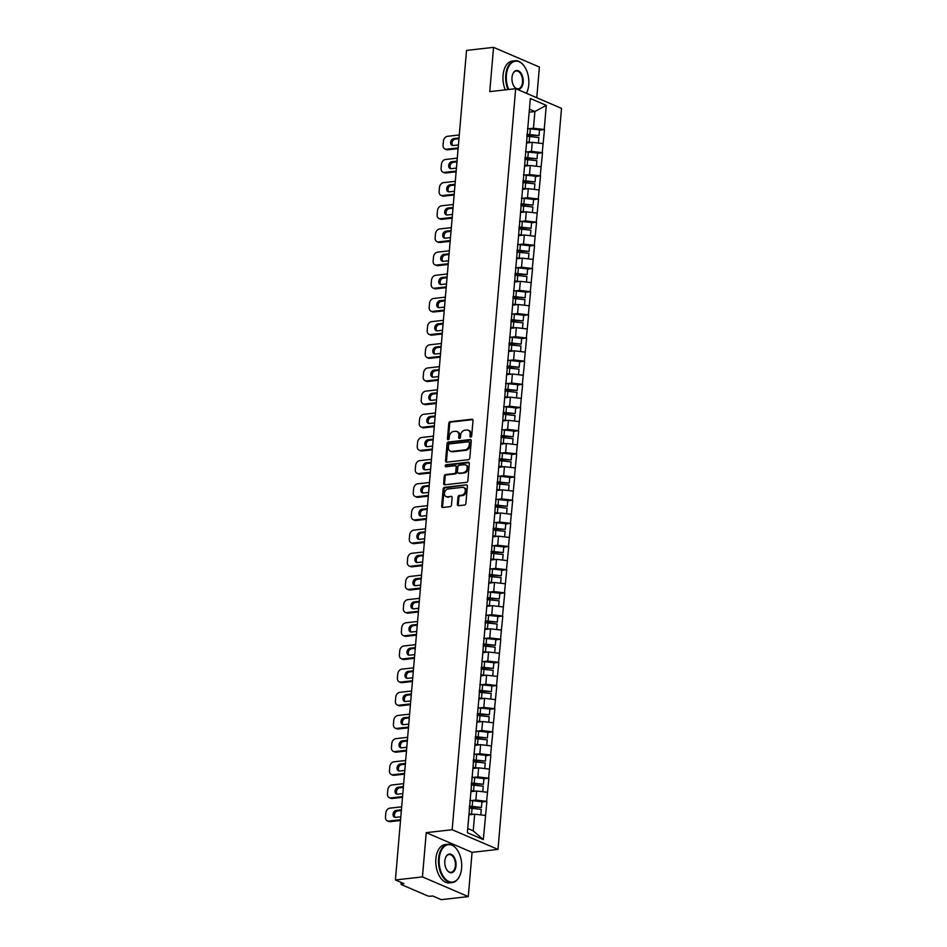 <?xml version="1.0" encoding="UTF-8"?>
<svg xmlns="http://www.w3.org/2000/svg" width="947" height="947" viewBox="0 0 947 947"><rect width="100%" height="100%" fill="white"/><g stroke="black" fill="none" stroke-linecap="round" stroke-linejoin="round"><path stroke-width="1.42" d="M470.742 437.159A1.065 0.805 -66.8 0 0 471.677 436.046L473.015 420.551A1.515 1.16 -66.8 0 0 471.926 419.237L450.121 421.699A1.515 1.16 -66.8 0 0 448.783 423.285L447.458 438.781A1.065 0.805 -66.8 0 0 449.15 438.591L449.316 436.579A4.842 3.693 -66.8 0 1 453.601 431.477L455.412 431.276A4.842 3.693 -66.8 0 1 456.928 431.489A4.842 3.693 -66.8 0 1 458.893 435.502L458.715 437.502A1.065 0.805 -66.8 0 0 460.42 437.313L460.585 435.312A4.842 3.693 -66.8 0 1 464.859 430.21L466.682 429.997A4.842 3.693 -66.8 0 1 468.197 430.21A4.842 3.693 -66.8 0 1 470.162 434.235L469.984 436.236A1.065 0.805 -66.8 0 0 470.742 437.159M457.365 504.384A1.515 1.16 -66.8 0 0 458.455 505.71L464.575 505.023A1.515 1.16 -66.8 0 0 465.9 503.425L467.38 486.225A1.515 1.16 -66.8 0 0 466.291 484.9L444.486 487.362A1.515 1.16 -66.8 0 0 443.149 488.96L441.681 506.16A1.515 1.16 -66.8 0 0 442.758 507.485L450.156 506.645A1.515 1.16 -66.8 0 0 451.494 505.047L452.121 497.696A1.515 1.16 -66.8 0 0 451.032 496.37L447.375 496.784A4.048 3.09 -66.8 0 1 446.108 496.607A4.048 3.09 -66.8 0 1 444.605 492.452A4.048 3.09 -66.8 0 1 448.038 488.983L462.396 487.362A4.048 3.09 -66.8 0 1 463.663 487.539A4.048 3.09 -66.8 0 1 465.166 491.694A4.048 3.09 -66.8 0 1 461.722 495.163L459.331 495.435A1.515 1.16 -66.8 0 0 457.993 497.033L457.365 504.384L458.277 504.787A1.515 1.16 -66.8 0 0 458.502 505.71M426.233 832.65L422.445 876.91L395.408 879.964L466.528 50.404L493.553 47.35L489.765 91.61L515.677 88.675L452.157 829.726L426.233 832.65L472.068 852.347L497.992 849.412L452.157 829.726M468.457 459.686A1.515 1.16 -66.8 0 0 469.795 458.088L471.263 440.888A1.515 1.16 -66.8 0 0 470.185 439.574L448.369 442.036A1.515 1.16 -66.8 0 0 447.043 443.622L445.563 460.822A1.515 1.16 -66.8 0 0 446.653 462.148L468.457 459.686M469.321 463.557L467.854 480.756A1.515 1.16 -66.8 0 1 466.516 482.354L444.711 484.817A1.515 1.16 -66.8 0 1 443.622 483.491L444.25 476.128A1.515 1.16 -66.8 0 1 445.587 474.542L454.43 473.536A1.515 1.16 -66.8 0 0 455.767 471.949L456.182 467.06A1.515 1.16 -66.8 0 0 455.105 465.735L445.895 466.776A1.065 0.805 -66.8 0 1 446.073 464.74L468.232 462.231A1.515 1.16 -66.8 0 1 469.321 463.557M497.992 849.412L561.524 108.372L515.677 88.675M481.893 802.026L486.616 801.34L475.868 800.073L471.31 800.582M486.888 801.458L483.337 839.587L467.392 832.733L530.332 98.512L546.289 105.366L544.217 129.502L533.457 128.224L528.9 128.745M539.494 130.177L544.217 129.502M544.489 129.621L542.229 152.668L531.48 151.39L526.911 151.911M537.505 153.343L542.229 152.668M542.501 152.787L540.24 175.834L529.491 174.556L524.934 175.077M535.517 176.509L540.24 175.834M540.524 175.953L538.263 199L527.503 197.722L522.945 198.243M533.54 199.687L538.263 199M538.535 199.119L536.274 222.166L525.514 220.9L520.957 221.409M531.551 222.853L536.274 222.166M536.547 222.285L534.286 245.332L523.525 244.066L518.968 244.575M529.562 246.019L534.286 245.332M534.558 245.451L532.297 268.498L521.548 267.232L516.979 267.741M527.574 269.185L532.297 268.498M532.569 268.617L530.308 291.664L519.56 290.398L515.002 290.907M525.597 292.351L530.308 291.664M530.592 291.783L528.331 314.83L517.571 313.564L513.014 314.073M523.608 315.517L528.331 314.83M528.604 314.949L526.343 337.996L515.582 336.73L511.025 337.239M521.619 338.683L526.343 337.996M526.615 338.115L524.354 361.174L513.605 359.896L509.036 360.416M519.631 361.849L524.354 361.174M524.626 361.292L522.365 384.34L511.617 383.062L507.059 383.582M517.642 385.015L522.365 384.34M522.649 384.458L520.388 407.506L509.628 406.227L505.071 406.748M515.665 408.181L520.388 407.506M520.661 407.624L518.4 430.672L507.639 429.393L503.082 429.914M513.676 431.347L518.4 430.672M518.672 430.79L516.411 453.838L505.651 452.559L501.093 453.08M511.688 454.524L516.411 453.838M516.683 453.956L514.422 477.004L503.674 475.725L499.105 476.246M509.699 477.69L514.422 477.004M514.695 477.122L512.434 500.17L501.685 498.903L497.128 499.412M507.71 500.856L512.434 500.17M512.718 500.288L510.457 523.336L499.696 522.069L495.139 522.578M505.734 524.022L510.457 523.336M510.729 523.454L508.468 546.502L497.708 545.235L493.15 545.744M503.745 547.188L508.468 546.502M508.74 546.62L506.479 569.668L495.719 568.401L491.162 568.91M501.756 570.354L506.479 569.668M506.752 569.786L504.491 592.834L493.742 591.567L489.185 592.076M499.767 593.52L504.491 592.834M504.763 592.952L502.502 616L491.753 614.733L487.196 615.242M497.791 616.686L502.502 616M502.786 616.118L500.525 639.178L489.765 637.899L485.207 638.42M495.802 639.852L500.525 639.178M500.797 639.296L498.536 662.344L487.776 661.065L483.219 661.586M493.813 663.018L498.536 662.344M498.809 662.462L496.548 685.51L485.799 684.231L481.23 684.752M491.824 686.184L496.548 685.51M496.82 685.628L494.559 708.676L483.81 707.397L479.253 707.918M489.836 709.35L494.559 708.676M494.843 708.794L492.582 731.842L481.822 730.563L477.264 731.084M487.859 732.528L492.582 731.842M492.854 731.96L490.593 755.008L479.833 753.741L475.276 754.25M485.87 755.694L490.593 755.008M490.866 755.126L488.605 778.174L477.844 776.907L473.287 777.416M483.881 778.86L488.605 778.174M488.877 778.292L486.616 801.34M475.868 800.073L476.637 791.005L470.908 791.656M487.397 792.284L476.637 791.005M477.844 776.907L478.626 767.839L472.896 768.491M489.386 769.118L478.626 767.839M479.833 753.741L480.614 744.673L474.885 745.325M491.363 745.952L480.614 744.673M481.822 730.563L482.603 721.507L476.862 722.159M493.351 722.786L482.603 721.507M483.81 707.397L484.58 698.341L478.851 698.993M495.34 699.62L484.58 698.341M485.799 684.231L486.569 675.175L480.839 675.827M497.329 676.442L486.569 675.175M487.776 661.065L488.557 652.01L482.828 652.661M499.318 653.276L488.557 652.01M489.765 637.899L490.546 628.844L484.817 629.483M501.294 630.11L490.546 628.844M491.753 614.733L492.535 605.678L486.794 606.317M503.283 606.944L492.535 605.678M493.742 591.567L494.512 582.512L488.782 583.151M505.272 583.778L494.512 582.512M495.719 568.401L496.5 559.346L490.771 559.985M507.261 560.612L496.5 559.346M497.708 545.235L498.489 536.168L492.76 536.819M509.237 537.446L498.489 536.168M499.696 522.069L500.478 513.002L494.748 513.653M511.226 514.28L500.478 513.002M501.685 498.903L502.455 489.836L496.725 490.487M513.215 491.114L502.455 489.836M503.674 475.725L504.443 466.67L498.714 467.321M515.204 467.948L504.443 466.67M505.651 452.559L506.432 443.504L500.703 444.155M517.192 444.782L506.432 443.504M507.639 429.393L508.421 420.338L502.691 420.989M519.169 421.616L508.421 420.338M509.628 406.227L510.409 397.172L504.668 397.823M521.158 398.438L510.409 397.172M511.617 383.062L512.386 374.006L506.657 374.657M523.146 375.272L512.386 374.006M513.605 359.896L514.375 350.84L508.646 351.479M525.135 352.106L514.375 350.84M515.582 336.73L516.364 327.674L510.634 328.313M527.112 328.94L516.364 327.674M517.571 313.564L518.352 304.508L512.623 305.147M529.101 305.774L518.352 304.508M519.56 290.398L520.329 281.342L514.6 281.981M531.089 282.608L520.329 281.342M521.548 267.232L522.318 258.164L516.588 258.815M533.078 259.442L522.318 258.164M523.525 244.066L524.307 234.998L518.577 235.649M535.067 236.276L524.307 234.998M525.514 220.9L526.295 211.832L520.566 212.483M537.044 213.111L526.295 211.832M527.503 197.722L528.284 188.666L522.543 189.317M539.032 189.945L528.284 188.666M529.491 174.556L530.261 165.5L524.531 166.151M541.021 166.779L530.261 165.5M531.48 151.39L532.25 142.334L526.52 142.985M543.01 143.601L532.25 142.334M533.457 128.224L534.889 111.521L529.42 109.165M529.16 112.16L534.889 111.521L546.289 105.366M536.771 97.73L539.399 67.036L493.553 47.35M422.445 876.91L468.28 896.596L441.255 899.65L432.684 895.969L430.707 896.193A2.308 0.592 -175.1 0 1 427.476 895.815L401.528 884.664A2.308 0.592 -175.1 0 1 401.078 884.261A2.308 0.592 -175.1 0 1 402.013 883.859L403.978 883.646L395.408 879.964M468.28 896.596L472.068 852.347M467.747 828.53L473.228 830.886L474.66 814.183L468.919 814.822M485.409 815.45L474.66 814.183M483.337 839.587L473.228 830.886M470.967 437.1A1.065 0.805 -66.8 0 1 470.908 436.626L471.073 434.626A4.842 3.693 -66.8 0 0 469.108 430.613L468.197 430.21M456.928 431.489L457.839 431.879A4.842 3.693 -66.8 0 1 459.804 435.892L459.638 437.905A1.065 0.805 -66.8 0 0 459.697 438.378M472.79 419.628L451.032 422.09A1.515 1.16 -66.8 0 0 449.695 423.688L448.369 439.171A1.065 0.805 -66.8 0 0 448.428 439.645M471.05 439.964L449.292 442.427A1.515 1.16 -66.8 0 0 447.955 444.025L446.475 461.225A1.515 1.16 -66.8 0 0 446.7 462.136M469.428 442.687A1.065 0.805 -66.8 0 0 468.67 441.764L449.529 443.918A1.065 0.805 -66.8 0 0 448.594 445.043L448.416 447.15A4.842 3.693 -66.8 0 0 450.381 451.163A4.842 3.693 -66.8 0 0 451.897 451.376L464.977 449.896A4.842 3.693 -66.8 0 0 469.25 444.794L469.428 442.687L470.351 443.078A1.065 0.805 -66.8 0 0 469.594 442.154M450.381 451.163L451.293 451.565A4.842 3.693 -66.8 0 0 452.808 451.766L451.897 451.376M470.351 443.078L470.174 445.197A4.842 3.693 -66.8 0 1 465.888 450.298L452.808 451.766M455.578 465.806L456.49 466.196A1.515 1.16 -66.8 0 1 457.105 467.451L456.679 472.34A1.515 1.16 -66.8 0 1 455.353 473.938L446.499 474.932A1.515 1.16 -66.8 0 0 445.173 476.53L444.534 483.881A1.515 1.16 -66.8 0 0 444.747 484.805M469.108 462.633L446.984 465.131A1.065 0.805 -66.8 0 0 446.12 466.753M463.604 472.506A4.048 3.09 -66.8 0 0 467.049 469.037A4.048 3.09 -66.8 0 0 465.545 464.882A4.048 3.09 -66.8 0 0 464.279 464.705L459.224 465.273A1.515 1.16 -66.8 0 0 457.886 466.871L457.46 471.748A1.515 1.16 -66.8 0 0 458.549 473.074L464.527 472.896A4.048 3.09 -66.8 0 0 467.96 469.428A4.048 3.09 -66.8 0 0 466.457 465.273L465.545 464.882M458.076 473.003L458.999 473.405A1.515 1.16 -66.8 0 0 459.461 473.464L458.549 473.074M464.527 472.896L459.461 473.464M463.663 487.539L464.575 487.93A4.048 3.09 -66.8 0 1 466.078 492.097A4.048 3.09 -66.8 0 1 462.645 495.553L460.254 495.826A1.515 1.16 -66.8 0 0 458.916 497.424L458.277 504.787M446.108 496.607L447.02 496.997A4.048 3.09 -66.8 0 0 448.286 497.175L447.375 496.784M451.032 496.37L448.286 497.175M466.291 484.9L445.41 487.764A1.515 1.16 -66.8 0 0 444.072 489.35L442.592 506.55A1.515 1.16 -66.8 0 0 442.805 507.474M459.283 134.971L447.505 136.309A4.628 3.528 -66.8 0 0 443.421 141.174L443.078 145.187A4.628 3.528 -66.8 0 0 444.948 149.022A4.628 3.528 -66.8 0 0 446.392 149.224L447.777 149.815L458.111 148.655M447.777 149.815A4.628 3.528 113.2 0 1 446.321 149.614L444.948 149.022M452.867 145.518A3.622 2.77 113.2 0 1 452.299 141.754A3.622 2.77 113.2 0 1 455.223 139.126L458.964 138.7M446.392 149.224L458.17 147.898M458.431 144.927L453.258 145.507A3.622 2.77 113.2 0 1 452.121 145.353A3.622 2.77 113.2 0 1 450.772 141.636A3.622 2.77 113.2 0 1 453.85 138.534L459.023 137.942M527.467 128.65A12.654 3.267 4.9 0 1 530.308 128.875L529.811 134.592A12.654 3.267 -175.1 0 0 526.97 134.367M529.811 134.592L539.032 135.587L539.518 129.869L530.308 128.875M526.923 134.971A10.334 2.663 -175.1 0 1 529.562 135.161L539.032 135.587M526.556 142.63A10.334 2.663 4.9 0 1 528.438 142.76M526.603 142.026A12.654 3.267 4.9 0 1 529.16 142.239L531.16 142.452M538.393 143.056L538.867 137.528L529.645 136.522A12.654 3.267 -175.1 0 0 526.804 136.297M457.294 158.149L445.516 159.475A4.628 3.528 -66.8 0 0 441.432 164.352L441.089 168.353A4.628 3.528 -66.8 0 0 442.971 172.188A4.628 3.528 -66.8 0 0 444.415 172.39L445.788 172.981L456.123 171.821M445.788 172.981A4.628 3.528 113.2 0 1 444.344 172.78L442.971 172.188M450.879 168.684A3.622 2.77 113.2 0 1 450.31 164.92A3.622 2.77 113.2 0 1 453.246 162.292L456.975 161.866M444.415 172.39L456.182 171.064M456.442 168.093L451.269 168.673A3.622 2.77 113.2 0 1 450.133 168.519A3.622 2.77 113.2 0 1 448.783 164.802A3.622 2.77 113.2 0 1 451.861 161.7L457.034 161.108M525.478 151.816A12.654 3.267 4.9 0 1 528.319 152.041L527.834 157.758A12.654 3.267 -175.1 0 0 524.993 157.533M527.834 157.758L537.044 158.765L537.529 153.047L528.319 152.041M524.934 158.137A10.334 2.663 -175.1 0 1 527.574 158.327L537.044 158.765M524.567 165.796A10.334 2.663 4.9 0 1 526.449 165.926M524.614 165.192A12.654 3.267 4.9 0 1 527.171 165.405L529.184 165.618M536.404 166.222L536.878 160.694L527.668 159.688A12.654 3.267 -175.1 0 0 524.827 159.463M455.306 181.315L443.527 182.641A4.628 3.528 -66.8 0 0 439.444 187.518L439.1 191.519A4.628 3.528 -66.8 0 0 440.982 195.354A4.628 3.528 -66.8 0 0 442.427 195.555L443.8 196.147L454.134 194.987M443.8 196.147A4.628 3.528 113.2 0 1 442.356 195.946L440.982 195.354M448.89 191.862A3.622 2.77 113.2 0 1 448.322 188.086A3.622 2.77 113.2 0 1 451.257 185.458L454.986 185.032M442.427 195.555L454.193 194.23M454.453 191.258L449.28 191.85A3.622 2.77 113.2 0 1 448.156 191.685A3.622 2.77 113.2 0 1 446.806 187.968A3.622 2.77 113.2 0 1 449.884 184.866L455.057 184.286M523.49 174.982A12.654 3.267 4.9 0 1 526.331 175.207L525.845 180.924A12.654 3.267 -175.1 0 0 523.004 180.699M525.845 180.924L535.055 181.931L535.552 176.213L526.331 175.207M522.945 181.303A10.334 2.663 -175.1 0 1 525.585 181.504L535.055 181.931M522.578 188.962A10.334 2.663 4.9 0 1 524.46 189.104M522.626 188.358A12.654 3.267 4.9 0 1 525.183 188.571L527.195 188.796M534.416 189.4L534.889 183.86L525.68 182.854A12.654 3.267 -175.1 0 0 522.839 182.629M453.317 204.481L441.551 205.807A4.628 3.528 -66.8 0 0 437.467 210.684L437.123 214.685A4.628 3.528 -66.8 0 0 438.994 218.52A4.628 3.528 -66.8 0 0 440.438 218.733L441.811 219.313L452.145 218.153M441.811 219.313A4.628 3.528 113.2 0 1 440.367 219.112L438.994 218.52M446.901 215.028A3.622 2.77 113.2 0 1 446.333 211.252A3.622 2.77 113.2 0 1 449.269 208.624L452.997 208.198M440.438 218.733L452.216 217.396M452.465 214.424L447.292 215.016A3.622 2.77 113.2 0 1 446.167 214.851A3.622 2.77 113.2 0 1 444.818 211.134A3.622 2.77 113.2 0 1 447.895 208.032L453.068 207.452M521.501 198.148A12.654 3.267 4.9 0 1 524.342 198.373L523.857 204.09A12.654 3.267 -175.1 0 0 521.016 203.865M523.857 204.09L533.066 205.097L533.563 199.379L524.342 198.373M520.968 204.469A10.334 2.663 -175.1 0 1 523.608 204.67L533.066 205.097M520.59 212.128A10.334 2.663 4.9 0 1 522.472 212.27M520.649 211.524A12.654 3.267 4.9 0 1 523.206 211.737L525.206 211.962M532.427 212.566L532.901 207.026L523.691 206.02A12.654 3.267 -175.1 0 0 520.85 205.795M451.328 227.647L439.562 228.973A4.628 3.528 -66.8 0 0 435.478 233.85L435.135 237.863A4.628 3.528 -66.8 0 0 437.005 241.686A4.628 3.528 -66.8 0 0 438.449 241.899L439.822 242.479L450.156 241.319M439.822 242.479A4.628 3.528 113.2 0 1 438.378 242.278L437.005 241.686M444.924 238.194A3.622 2.77 113.2 0 1 444.356 234.418A3.622 2.77 113.2 0 1 447.28 231.79L451.021 231.364M438.449 241.899L450.227 240.562M450.476 237.59L445.315 238.182A3.622 2.77 113.2 0 1 444.179 238.017A3.622 2.77 113.2 0 1 442.829 234.3A3.622 2.77 113.2 0 1 445.907 231.198L451.08 230.618M519.524 221.314A12.654 3.267 4.9 0 1 522.365 221.539L521.868 227.256A12.654 3.267 -175.1 0 0 519.027 227.031M521.868 227.256L531.089 228.263L531.575 222.545L522.365 221.539M518.98 227.635A10.334 2.663 -175.1 0 1 521.619 227.836L531.089 228.263M518.601 235.294A10.334 2.663 4.9 0 1 520.495 235.436M518.66 234.702A12.654 3.267 4.9 0 1 521.217 234.903L523.218 235.128M530.45 235.732L530.924 230.192L521.702 229.186A12.654 3.267 -175.1 0 0 518.861 228.961M449.352 250.813L437.573 252.139A4.628 3.528 -66.8 0 0 433.489 257.016L433.146 261.029A4.628 3.528 -66.8 0 0 435.016 264.864A4.628 3.528 -66.8 0 0 436.46 265.065L437.845 265.657L448.18 264.485M437.845 265.657A4.628 3.528 113.2 0 1 436.401 265.444L435.016 264.864M442.936 261.36A3.622 2.77 113.2 0 1 442.367 257.584A3.622 2.77 113.2 0 1 445.291 254.956L449.032 254.53M436.46 265.065L448.239 263.728M448.499 260.756L443.326 261.348A3.622 2.77 113.2 0 1 442.19 261.183A3.622 2.77 113.2 0 1 440.84 257.466A3.622 2.77 113.2 0 1 443.918 254.364L449.091 253.784M517.536 244.48A12.654 3.267 4.9 0 1 520.377 244.705L519.879 250.422A12.654 3.267 -175.1 0 0 517.038 250.197M519.879 250.422L529.101 251.429L529.586 245.711L520.377 244.705M516.991 250.801A10.334 2.663 -175.1 0 1 519.631 251.002L529.101 251.429M516.624 258.46A10.334 2.663 4.9 0 1 518.506 258.602M516.671 257.868A12.654 3.267 4.9 0 1 519.228 258.069L521.241 258.294M528.462 258.898L528.935 253.358L519.714 252.352A12.654 3.267 -175.1 0 0 516.873 252.127M527.124 91.752A19.283 11.435 -96.4 0 1 527.053 91.918A19.283 11.435 -96.4 0 1 526.425 93.291A18.822 11.163 83.6 0 0 527.195 91.587A18.822 11.163 83.6 0 0 528.769 84.674A18.822 11.163 83.6 0 0 524.33 66.302A18.822 11.163 83.6 0 0 506.408 75.062A18.822 11.163 83.6 0 0 508.669 89.468M507.983 89.551A19.283 11.435 -96.4 0 1 505.757 74.991A19.283 11.435 -96.4 0 1 515.061 60.75A19.283 11.435 -96.4 0 1 524.129 66.006A19.283 11.435 -96.4 0 1 524.236 66.148M511.996 77.465A9.411 5.587 -96.4 0 1 512.789 74.008A9.411 5.587 -96.4 0 1 519.501 71.499A9.411 5.587 -96.4 0 1 523.182 82.271A9.411 5.587 -96.4 0 1 514.221 86.651A9.411 5.587 -96.4 0 1 511.996 77.465M514.114 86.497A8.949 5.303 83.6 0 0 518.222 88.793A8.949 5.303 83.6 0 0 522.543 82.188A8.949 5.303 83.6 0 0 516.21 71.013A8.949 5.303 83.6 0 0 512.718 74.174M505.272 89.858A19.283 11.435 -96.4 0 1 503.046 75.287A19.283 11.435 -96.4 0 1 512.339 61.058L515.061 60.75M439.23 858.586A18.822 11.163 83.6 0 0 446.582 880.118A18.822 11.163 83.6 0 0 460.017 875.111A18.822 11.163 83.6 0 0 461.603 868.186A18.822 11.163 83.6 0 0 457.164 849.814A18.822 11.163 83.6 0 0 439.23 858.586M459.946 875.277A19.283 11.435 -96.4 0 1 459.887 875.442A19.283 11.435 -96.4 0 1 452.216 882.592A19.283 11.435 -96.4 0 1 438.591 858.503A19.283 11.435 -96.4 0 1 447.884 844.262A19.283 11.435 -96.4 0 1 456.963 849.53A19.283 11.435 -96.4 0 1 457.058 849.672M444.83 860.989A9.411 5.587 -96.4 0 1 445.623 857.52A9.411 5.587 -96.4 0 1 452.335 855.023A9.411 5.587 -96.4 0 1 456.016 865.783A9.411 5.587 -96.4 0 1 447.043 870.175A9.411 5.587 -96.4 0 1 444.83 860.989M446.948 870.021A8.949 5.303 83.6 0 0 451.056 872.317A8.949 5.303 83.6 0 0 455.365 865.712A8.949 5.303 83.6 0 0 449.044 854.537A8.949 5.303 83.6 0 0 445.552 857.698M452.216 882.592L449.494 882.9A19.283 11.435 -96.4 0 1 435.869 858.811A19.283 11.435 -96.4 0 1 445.173 844.57L447.884 844.262M447.363 273.979L435.584 275.305A4.628 3.528 -66.8 0 0 431.501 280.182L431.157 284.195A4.628 3.528 -66.8 0 0 433.039 288.03A4.628 3.528 -66.8 0 0 434.484 288.231L435.857 288.823L446.191 287.651M435.857 288.823A4.628 3.528 113.2 0 1 434.413 288.622L433.039 288.03M440.947 284.526A3.622 2.77 113.2 0 1 440.379 280.75A3.622 2.77 113.2 0 1 443.314 278.122L447.043 277.708M434.484 288.231L446.25 286.894M446.511 283.934L441.338 284.514A3.622 2.77 113.2 0 1 440.201 284.349A3.622 2.77 113.2 0 1 438.863 280.632A3.622 2.77 113.2 0 1 441.941 277.53L447.102 276.95M515.547 267.646A12.654 3.267 4.9 0 1 518.388 267.871L517.902 273.588A12.654 3.267 -175.1 0 0 515.061 273.363M517.902 273.588L527.112 274.594L527.609 268.877L518.388 267.871M515.002 273.967A10.334 2.663 -175.1 0 1 517.642 274.168L527.112 274.594M514.635 281.626A10.334 2.663 4.9 0 1 516.517 281.768M514.683 281.034A12.654 3.267 4.9 0 1 517.24 281.235L519.252 281.46M526.473 282.064L526.946 276.524L517.737 275.518A12.654 3.267 -175.1 0 0 514.896 275.293M445.374 297.145L433.596 298.471A4.628 3.528 -66.8 0 0 429.512 303.348L429.169 307.361A4.628 3.528 -66.8 0 0 431.051 311.196A4.628 3.528 -66.8 0 0 432.495 311.397L433.868 311.989L444.202 310.817M433.868 311.989A4.628 3.528 113.2 0 1 432.424 311.788L431.051 311.196M438.958 307.692A3.622 2.77 113.2 0 1 438.39 303.916A3.622 2.77 113.2 0 1 441.326 301.288L445.054 300.874M432.495 311.397L444.273 310.071M444.522 307.1L439.349 307.68A3.622 2.77 113.2 0 1 438.224 307.526A3.622 2.77 113.2 0 1 436.875 303.798A3.622 2.77 113.2 0 1 439.953 300.696L445.126 300.116M513.558 290.812A12.654 3.267 4.9 0 1 516.399 291.037L515.914 296.754A12.654 3.267 -175.1 0 0 513.073 296.529M515.914 296.754L525.123 297.76L525.621 292.043L516.399 291.037M513.014 297.133A10.334 2.663 -175.1 0 1 515.653 297.334L525.123 297.76M512.647 304.792A10.334 2.663 4.9 0 1 514.529 304.934M512.694 304.2A12.654 3.267 4.9 0 1 515.251 304.413L517.263 304.626M524.484 305.23L524.958 299.69L515.748 298.696A12.654 3.267 -175.1 0 0 512.907 298.459M443.385 320.311L431.619 321.637A4.628 3.528 -66.8 0 0 427.535 326.514L427.192 330.527A4.628 3.528 -66.8 0 0 429.062 334.362A4.628 3.528 -66.8 0 0 430.506 334.563L431.879 335.155L442.213 333.983M431.879 335.155A4.628 3.528 113.2 0 1 430.435 334.954L429.062 334.362M436.969 330.858A3.622 2.77 113.2 0 1 436.413 327.082A3.622 2.77 113.2 0 1 439.337 324.454L443.066 324.04M430.506 334.563L442.285 333.237M442.533 330.266L437.36 330.846A3.622 2.77 113.2 0 1 436.236 330.692A3.622 2.77 113.2 0 1 434.886 326.964A3.622 2.77 113.2 0 1 437.964 323.862L443.137 323.282M511.569 313.978A12.654 3.267 4.9 0 1 514.422 314.215L513.925 319.932A12.654 3.267 -175.1 0 0 511.084 319.695M513.925 319.932L523.146 320.926L523.632 315.209L514.422 314.215M511.037 320.299A10.334 2.663 -175.1 0 1 513.676 320.5L523.146 320.926M510.658 327.958A10.334 2.663 4.9 0 1 512.54 328.1M510.717 327.366A12.654 3.267 4.9 0 1 513.274 327.579L515.275 327.792M522.495 328.396L522.981 322.856L513.759 321.862A12.654 3.267 -175.1 0 0 510.918 321.637M441.409 343.477L429.63 344.815A4.628 3.528 -66.8 0 0 425.546 349.68L425.203 353.693A4.628 3.528 -66.8 0 0 427.073 357.528A4.628 3.528 -66.8 0 0 428.518 357.729L429.902 358.321L440.237 357.149M429.902 358.321A4.628 3.528 113.2 0 1 428.446 358.12L427.073 357.528M434.993 354.024A3.622 2.77 113.2 0 1 434.424 350.248A3.622 2.77 113.2 0 1 437.348 347.62L441.089 347.206M428.518 357.729L440.296 356.403M440.556 353.432L435.383 354.012A3.622 2.77 113.2 0 1 434.247 353.858A3.622 2.77 113.2 0 1 432.897 350.13A3.622 2.77 113.2 0 1 435.975 347.028L441.148 346.448M509.593 337.156A12.654 3.267 4.9 0 1 512.434 337.381L511.936 343.098A12.654 3.267 -175.1 0 0 509.095 342.873M511.936 343.098L521.158 344.092L521.643 338.375L512.434 337.381M509.048 343.465A10.334 2.663 -175.1 0 1 511.688 343.666L521.158 344.092M508.681 351.136A10.334 2.663 4.9 0 1 510.563 351.266M508.728 350.532A12.654 3.267 4.9 0 1 511.285 350.745L513.286 350.958M520.519 351.562L520.992 346.022L511.771 345.028A12.654 3.267 -175.1 0 0 508.93 344.803M439.42 366.643L427.642 367.981A4.628 3.528 -66.8 0 0 423.558 372.846L423.214 376.859A4.628 3.528 -66.8 0 0 425.096 380.694A4.628 3.528 -66.8 0 0 426.541 380.895L427.914 381.487L438.248 380.315M427.914 381.487A4.628 3.528 113.2 0 1 426.47 381.286L425.096 380.694M433.004 377.19A3.622 2.77 113.2 0 1 432.436 373.414A3.622 2.77 113.2 0 1 435.371 370.786L439.1 370.372M426.541 380.895L438.307 379.569M438.568 376.598L433.395 377.178A3.622 2.77 113.2 0 1 432.258 377.024A3.622 2.77 113.2 0 1 430.909 373.296A3.622 2.77 113.2 0 1 433.986 370.206L439.159 369.614M507.604 360.322A12.654 3.267 4.9 0 1 510.445 360.547L509.96 366.264A12.654 3.267 -175.1 0 0 507.118 366.039M509.96 366.264L519.169 367.258L519.654 361.541L510.445 360.547M507.059 366.631A10.334 2.663 -175.1 0 1 509.699 366.832L519.169 367.258M506.692 374.302A10.334 2.663 4.9 0 1 508.575 374.432M506.74 373.698A12.654 3.267 4.9 0 1 509.297 373.911L511.309 374.124M518.53 374.728L519.003 369.188L509.794 368.194A12.654 3.267 -175.1 0 0 506.953 367.969M437.431 389.809L425.653 391.147A4.628 3.528 -66.8 0 0 421.569 396.012L421.226 400.025A4.628 3.528 -66.8 0 0 423.108 403.86A4.628 3.528 -66.8 0 0 424.552 404.061L425.925 404.653L436.259 403.493M425.925 404.653A4.628 3.528 113.2 0 1 424.481 404.452L423.108 403.86M431.015 400.356A3.622 2.77 113.2 0 1 430.447 396.592A3.622 2.77 113.2 0 1 433.383 393.964L437.112 393.538M424.552 404.061L436.318 402.735M436.579 399.764L431.406 400.344A3.622 2.77 113.2 0 1 430.269 400.19A3.622 2.77 113.2 0 1 428.932 396.473A3.622 2.77 113.2 0 1 432.01 393.372L437.171 392.78M505.615 383.488A12.654 3.267 4.9 0 1 508.456 383.713L507.971 389.43A12.654 3.267 -175.1 0 0 505.13 389.205M507.971 389.43L517.18 390.424L517.678 384.707L508.456 383.713M505.071 389.809A10.334 2.663 -175.1 0 1 507.71 389.998L517.18 390.424M504.704 397.468A10.334 2.663 4.9 0 1 506.586 397.598M504.751 396.864A12.654 3.267 4.9 0 1 507.308 397.077L509.32 397.29M516.541 397.894L517.015 392.366L507.805 391.36A12.654 3.267 -175.1 0 0 504.964 391.135M435.442 412.987L423.676 414.312A4.628 3.528 -66.8 0 0 419.592 419.19L419.237 423.191A4.628 3.528 -66.8 0 0 421.119 427.026A4.628 3.528 -66.8 0 0 422.563 427.227L423.936 427.819L434.271 426.659M423.936 427.819A4.628 3.528 113.2 0 1 422.492 427.618L421.119 427.026M429.027 423.522A3.622 2.77 113.2 0 1 428.458 419.758A3.622 2.77 113.2 0 1 431.394 417.13L435.123 416.704M422.563 427.227L434.342 425.901M434.59 422.93L429.417 423.51A3.622 2.77 113.2 0 1 428.293 423.356A3.622 2.77 113.2 0 1 426.943 419.639A3.622 2.77 113.2 0 1 430.021 416.538L435.194 415.946M503.626 406.654A12.654 3.267 4.9 0 1 506.467 406.879L505.982 412.596A12.654 3.267 -175.1 0 0 503.141 412.371M505.982 412.596L515.192 413.602L515.689 407.885L506.467 406.879M503.094 412.975A10.334 2.663 -175.1 0 1 505.734 413.164L515.192 413.602M502.715 420.634A10.334 2.663 4.9 0 1 504.597 420.764M502.774 420.03A12.654 3.267 4.9 0 1 505.331 420.243L507.332 420.456M514.552 421.06L515.026 415.532L505.816 414.526A12.654 3.267 -175.1 0 0 502.975 414.301M433.454 436.153L421.687 437.478A4.628 3.528 -66.8 0 0 417.603 442.356L417.26 446.357A4.628 3.528 -66.8 0 0 419.13 450.192A4.628 3.528 -66.8 0 0 420.575 450.393L421.948 450.985L432.282 449.825M421.948 450.985A4.628 3.528 113.2 0 1 420.504 450.784L419.13 450.192M427.05 446.7A3.622 2.77 113.2 0 1 426.481 442.924A3.622 2.77 113.2 0 1 429.405 440.296L433.134 439.87M420.575 450.393L432.353 449.067M432.601 446.096L427.44 446.676A3.622 2.77 113.2 0 1 426.304 446.522A3.622 2.77 113.2 0 1 424.954 442.805A3.622 2.77 113.2 0 1 428.032 439.704L433.205 439.124M501.65 429.82A12.654 3.267 4.9 0 1 504.491 430.045L503.993 435.762A12.654 3.267 -175.1 0 0 501.152 435.537M503.993 435.762L513.215 436.768L513.7 431.051L504.491 430.045M501.105 436.141A10.334 2.663 -175.1 0 1 503.745 436.342L513.215 436.768M500.726 443.8A10.334 2.663 4.9 0 1 502.62 443.942M500.785 443.196A12.654 3.267 4.9 0 1 503.342 443.409L505.343 443.622M512.576 444.226L513.049 438.698L503.828 437.692A12.654 3.267 -175.1 0 0 500.987 437.467M431.477 459.319L419.699 460.644A4.628 3.528 -66.8 0 0 415.615 465.522L415.271 469.523A4.628 3.528 -66.8 0 0 417.142 473.358A4.628 3.528 -66.8 0 0 418.586 473.559L419.971 474.151L430.305 472.991M419.971 474.151A4.628 3.528 113.2 0 1 418.527 473.95L417.142 473.358M425.061 469.866A3.622 2.77 113.2 0 1 424.493 466.09A3.622 2.77 113.2 0 1 427.417 463.462L431.157 463.036M418.586 473.559L430.364 472.233M430.625 469.262L425.452 469.854A3.622 2.77 113.2 0 1 424.315 469.688A3.622 2.77 113.2 0 1 422.966 465.971A3.622 2.77 113.2 0 1 426.043 462.87L431.216 462.29M499.661 452.986A12.654 3.267 4.9 0 1 502.502 453.211L502.005 458.928A12.654 3.267 -175.1 0 0 499.164 458.703M502.005 458.928L511.226 459.934L511.711 454.217L502.502 453.211M499.116 459.307A10.334 2.663 -175.1 0 1 501.756 459.508L511.226 459.934M498.749 466.966A10.334 2.663 4.9 0 1 500.632 467.108M498.797 466.362A12.654 3.267 4.9 0 1 501.354 466.575L503.366 466.8M510.587 467.404L511.06 461.864L501.839 460.858A12.654 3.267 -175.1 0 0 498.998 460.633M429.488 482.485L417.71 483.81A4.628 3.528 -66.8 0 0 413.626 488.688L413.283 492.689A4.628 3.528 -66.8 0 0 415.165 496.524A4.628 3.528 -66.8 0 0 416.609 496.737L417.982 497.317L428.316 496.157M417.982 497.317A4.628 3.528 113.2 0 1 416.538 497.116L415.165 496.524M423.072 493.032A3.622 2.77 113.2 0 1 422.504 489.256A3.622 2.77 113.2 0 1 425.44 486.628L429.169 486.202M416.609 496.737L428.375 495.399M428.636 492.428L423.463 493.02A3.622 2.77 113.2 0 1 422.326 492.854A3.622 2.77 113.2 0 1 420.977 489.137A3.622 2.77 113.2 0 1 424.055 486.036L429.228 485.456M497.672 476.152A12.654 3.267 4.9 0 1 500.513 476.377L500.028 482.094A12.654 3.267 -175.1 0 0 497.187 481.869M500.028 482.094L509.237 483.1L509.723 477.383L500.513 476.377M497.128 482.473A10.334 2.663 -175.1 0 1 499.767 482.674L509.237 483.1M496.761 490.132A10.334 2.663 4.9 0 1 498.643 490.274M496.808 489.528A12.654 3.267 4.9 0 1 499.365 489.741L501.377 489.966M508.598 490.57L509.072 485.03L499.862 484.024A12.654 3.267 -175.1 0 0 497.021 483.799M427.499 505.651L415.721 506.976A4.628 3.528 -66.8 0 0 411.637 511.853L411.294 515.866A4.628 3.528 -66.8 0 0 413.176 519.69A4.628 3.528 -66.8 0 0 414.62 519.903L415.993 520.495L426.328 519.323M415.993 520.495A4.628 3.528 113.2 0 1 414.549 520.282L413.176 519.69M421.084 516.198A3.622 2.77 113.2 0 1 420.515 512.422A3.622 2.77 113.2 0 1 423.451 509.794L427.18 509.368M414.62 519.903L426.399 518.565M426.647 515.594L421.474 516.186A3.622 2.77 113.2 0 1 420.35 516.02A3.622 2.77 113.2 0 1 419 512.303A3.622 2.77 113.2 0 1 422.078 509.202L427.251 508.622M495.683 499.318A12.654 3.267 4.9 0 1 498.524 499.543L498.039 505.26A12.654 3.267 -175.1 0 0 495.198 505.035M498.039 505.26L507.249 506.266L507.746 500.549L498.524 499.543M495.139 505.639A10.334 2.663 -175.1 0 1 497.779 505.84L507.249 506.266M494.772 513.298A10.334 2.663 4.9 0 1 496.654 513.44M494.819 512.706A12.654 3.267 4.9 0 1 497.376 512.907L499.389 513.132M506.609 513.736L507.083 508.196L497.873 507.19A12.654 3.267 -175.1 0 0 495.032 506.965M425.511 528.817L413.744 530.142A4.628 3.528 -66.8 0 0 409.66 535.019L409.317 539.032A4.628 3.528 -66.8 0 0 411.187 542.868A4.628 3.528 -66.8 0 0 412.632 543.069L414.005 543.661L424.339 542.489M414.005 543.661A4.628 3.528 113.2 0 1 412.561 543.448L411.187 542.868M419.095 539.364A3.622 2.77 113.2 0 1 418.538 535.588A3.622 2.77 113.2 0 1 421.462 532.96L425.191 532.545M412.632 543.069L424.41 541.731M424.658 538.76L419.485 539.352A3.622 2.77 113.2 0 1 418.361 539.186A3.622 2.77 113.2 0 1 417.011 535.469A3.622 2.77 113.2 0 1 420.089 532.368L425.262 531.788M493.695 522.484A12.654 3.267 4.9 0 1 496.536 522.708L496.05 528.426A12.654 3.267 -175.1 0 0 493.209 528.201M496.05 528.426L505.272 529.432L505.757 523.715L496.536 522.708M493.162 528.805A10.334 2.663 -175.1 0 1 495.802 529.006L505.272 529.432M492.783 536.464A10.334 2.663 4.9 0 1 494.665 536.606M492.842 535.872A12.654 3.267 4.9 0 1 495.399 536.073L497.4 536.298M504.621 536.902L505.106 531.362L495.885 530.356A12.654 3.267 -175.1 0 0 493.044 530.131M423.534 551.983L411.756 553.308A4.628 3.528 -66.8 0 0 407.672 558.185L407.328 562.198A4.628 3.528 -66.8 0 0 409.199 566.034A4.628 3.528 -66.8 0 0 410.643 566.235L412.016 566.827L422.362 565.655M412.016 566.827A4.628 3.528 113.2 0 1 410.572 566.626L409.199 566.034M417.118 562.53A3.622 2.77 113.2 0 1 416.55 558.754A3.622 2.77 113.2 0 1 419.474 556.126L423.214 555.711M410.643 566.235L422.421 564.897M422.67 561.938L417.509 562.518A3.622 2.77 113.2 0 1 416.372 562.352A3.622 2.77 113.2 0 1 415.023 558.635A3.622 2.77 113.2 0 1 418.101 555.534L423.273 554.954M491.718 545.65A12.654 3.267 4.9 0 1 494.559 545.874L494.062 551.592A12.654 3.267 -175.1 0 0 491.221 551.367M494.062 551.592L503.283 552.598L503.768 546.881L494.559 545.874M491.173 551.971A10.334 2.663 -175.1 0 1 493.813 552.172L503.283 552.598M490.806 559.63A10.334 2.663 4.9 0 1 492.689 559.772M490.854 559.038A12.654 3.267 4.9 0 1 493.411 559.239L495.411 559.464M502.644 560.068L503.117 554.528L493.896 553.522A12.654 3.267 -175.1 0 0 491.055 553.297M421.545 575.149L409.767 576.474A4.628 3.528 -66.8 0 0 405.683 581.351L405.34 585.364A4.628 3.528 -66.8 0 0 407.21 589.2A4.628 3.528 -66.8 0 0 408.666 589.401L410.039 589.993L420.373 588.821M410.039 589.993A4.628 3.528 113.2 0 1 408.595 589.792L407.21 589.2M415.129 585.696A3.622 2.77 113.2 0 1 414.561 581.92A3.622 2.77 113.2 0 1 417.497 579.292L421.226 578.877M408.666 589.401L420.432 588.075M420.693 585.104L415.52 585.684A3.622 2.77 113.2 0 1 414.384 585.53A3.622 2.77 113.2 0 1 413.034 581.801A3.622 2.77 113.2 0 1 416.112 578.7L421.285 578.12M489.729 568.816A12.654 3.267 4.9 0 1 492.57 569.04L492.085 574.758A12.654 3.267 -175.1 0 0 489.232 574.533M492.085 574.758L501.294 575.764L501.78 570.047L492.57 569.04M489.185 575.137A10.334 2.663 -175.1 0 1 491.824 575.338L501.294 575.764M488.818 582.796A10.334 2.663 4.9 0 1 490.7 582.938M488.865 582.204A12.654 3.267 4.9 0 1 491.422 582.417L493.434 582.63M500.655 583.234L501.129 577.694L491.919 576.699A12.654 3.267 -175.1 0 0 489.066 576.474M419.557 598.315L407.778 599.652A4.628 3.528 -66.8 0 0 403.694 604.517L403.351 608.53A4.628 3.528 -66.8 0 0 405.233 612.366A4.628 3.528 -66.8 0 0 406.677 612.567L408.05 613.159L418.385 611.987M408.05 613.159A4.628 3.528 113.2 0 1 406.606 612.958L405.233 612.366M413.141 608.862A3.622 2.77 113.2 0 1 412.572 605.086A3.622 2.77 113.2 0 1 415.508 602.458L419.237 602.043M406.677 612.567L418.444 611.241M418.704 608.27L413.531 608.85A3.622 2.77 113.2 0 1 412.395 608.696A3.622 2.77 113.2 0 1 411.057 604.967A3.622 2.77 113.2 0 1 414.135 601.866L419.296 601.286M487.741 591.993A12.654 3.267 4.9 0 1 490.582 592.218L490.096 597.936A12.654 3.267 -175.1 0 0 487.255 597.711M490.096 597.936L499.306 598.93L499.803 593.213L490.582 592.218M487.196 598.303A10.334 2.663 -175.1 0 1 489.836 598.504L499.306 598.93M486.829 605.973A10.334 2.663 4.9 0 1 488.711 606.104M486.876 605.37A12.654 3.267 4.9 0 1 489.433 605.583L491.446 605.796M498.667 606.4L499.14 600.86L489.93 599.865A12.654 3.267 -175.1 0 0 487.089 599.64M417.568 621.481L405.801 622.818A4.628 3.528 -66.8 0 0 401.706 627.683L401.362 631.696A4.628 3.528 -66.8 0 0 403.244 635.532A4.628 3.528 -66.8 0 0 404.689 635.733L406.062 636.325L416.396 635.153M406.062 636.325A4.628 3.528 113.2 0 1 404.618 636.124L403.244 635.532M411.152 632.028A3.622 2.77 113.2 0 1 410.584 628.252A3.622 2.77 113.2 0 1 413.519 625.624L417.248 625.209M404.689 635.733L416.467 634.407M416.716 631.436L411.543 632.016A3.622 2.77 113.2 0 1 410.418 631.862A3.622 2.77 113.2 0 1 409.068 628.133A3.622 2.77 113.2 0 1 412.146 625.044L417.319 624.452M485.752 615.159A12.654 3.267 4.9 0 1 488.593 615.384L488.107 621.102A12.654 3.267 -175.1 0 0 485.266 620.877M488.107 621.102L497.317 622.096L497.814 616.379L488.593 615.384M485.219 621.469A10.334 2.663 -175.1 0 1 487.859 621.67L497.317 622.096M484.84 629.139A10.334 2.663 4.9 0 1 486.722 629.27M484.888 628.536A12.654 3.267 4.9 0 1 487.456 628.749L489.457 628.962M496.678 629.566L497.151 624.026L487.942 623.031A12.654 3.267 -175.1 0 0 485.101 622.806M415.579 644.647L403.813 645.984A4.628 3.528 -66.8 0 0 399.729 650.849L399.385 654.862A4.628 3.528 -66.8 0 0 401.256 658.698A4.628 3.528 -66.8 0 0 402.7 658.899L404.073 659.491L414.407 658.319M404.073 659.491A4.628 3.528 113.2 0 1 402.629 659.29L401.256 658.698M409.163 655.194A3.622 2.77 113.2 0 1 408.607 651.418A3.622 2.77 113.2 0 1 411.531 648.802L415.26 648.375M402.7 658.899L414.478 657.573M414.727 654.602L409.554 655.182A3.622 2.77 113.2 0 1 408.429 655.028A3.622 2.77 113.2 0 1 407.08 651.299A3.622 2.77 113.2 0 1 410.158 648.21L415.331 647.618M483.775 638.325A12.654 3.267 4.9 0 1 486.616 638.55L486.119 644.268A12.654 3.267 -175.1 0 0 483.278 644.043M486.119 644.268L495.34 645.262L495.826 639.545L486.616 638.55M483.23 644.647A10.334 2.663 -175.1 0 1 485.87 644.836L495.34 645.262M482.852 652.305A10.334 2.663 4.9 0 1 484.746 652.436M482.911 651.702A12.654 3.267 4.9 0 1 485.468 651.915L487.468 652.128M494.701 652.732L495.174 647.192L485.953 646.197A12.654 3.267 -175.1 0 0 483.112 645.972M413.602 667.813L401.824 669.15A4.628 3.528 -66.8 0 0 397.74 674.015L397.397 678.028A4.628 3.528 -66.8 0 0 399.267 681.864A4.628 3.528 -66.8 0 0 400.711 682.065L402.096 682.657L412.43 681.497M402.096 682.657A4.628 3.528 113.2 0 1 400.652 682.456L399.267 681.864M407.186 678.36A3.622 2.77 113.2 0 1 406.618 674.595A3.622 2.77 113.2 0 1 409.542 671.968L413.283 671.541M400.711 682.065L412.49 680.739M412.75 677.768L407.577 678.348A3.622 2.77 113.2 0 1 406.441 678.194A3.622 2.77 113.2 0 1 405.091 674.477A3.622 2.77 113.2 0 1 408.169 671.376L413.342 670.784M481.786 661.491A12.654 3.267 4.9 0 1 484.627 661.716L484.13 667.434A12.654 3.267 -175.1 0 0 481.289 667.209M484.13 667.434L493.351 668.428L493.837 662.711L484.627 661.716M481.242 667.813A10.334 2.663 -175.1 0 1 483.881 668.002L493.351 668.428M480.875 675.471A10.334 2.663 4.9 0 1 482.757 675.602M480.922 674.868A12.654 3.267 4.9 0 1 483.479 675.081L485.491 675.294M492.712 675.898L493.186 670.369L483.964 669.363A12.654 3.267 -175.1 0 0 481.123 669.138M411.614 690.99L399.835 692.316A4.628 3.528 -66.8 0 0 395.751 697.193L395.408 701.194A4.628 3.528 -66.8 0 0 397.29 705.03A4.628 3.528 -66.8 0 0 398.734 705.231L400.108 705.823L410.442 704.663M400.108 705.823A4.628 3.528 113.2 0 1 398.663 705.622L397.29 705.03M405.198 701.526A3.622 2.77 113.2 0 1 404.629 697.761A3.622 2.77 113.2 0 1 407.565 695.134L411.294 694.707M398.734 705.231L410.501 703.905M410.761 700.934L405.588 701.514A3.622 2.77 113.2 0 1 404.452 701.36A3.622 2.77 113.2 0 1 403.102 697.643A3.622 2.77 113.2 0 1 406.18 694.542L411.353 693.95M479.798 684.657A12.654 3.267 4.9 0 1 482.639 684.882L482.153 690.6A12.654 3.267 -175.1 0 0 479.312 690.375M482.153 690.6L491.363 691.606L491.848 685.888L482.639 684.882M479.253 690.979A10.334 2.663 -175.1 0 1 481.893 691.168L491.363 691.606M478.886 698.637A10.334 2.663 4.9 0 1 480.768 698.768M478.933 698.034A12.654 3.267 4.9 0 1 481.49 698.247L483.503 698.46M490.724 699.064L491.197 693.535L481.987 692.529A12.654 3.267 -175.1 0 0 479.146 692.304M409.625 714.156L397.847 715.482A4.628 3.528 -66.8 0 0 393.763 720.359L393.419 724.36A4.628 3.528 -66.8 0 0 395.301 728.196A4.628 3.528 -66.8 0 0 396.746 728.397L398.119 728.989L408.453 727.829M398.119 728.989A4.628 3.528 113.2 0 1 396.675 728.788L395.301 728.196M403.209 724.704A3.622 2.77 113.2 0 1 402.641 720.927A3.622 2.77 113.2 0 1 405.576 718.299L409.305 717.873M396.746 728.397L408.512 727.071M408.773 724.1L403.6 724.692A3.622 2.77 113.2 0 1 402.475 724.526A3.622 2.77 113.2 0 1 401.126 720.809A3.622 2.77 113.2 0 1 404.203 717.708L409.376 717.128M477.809 707.823A12.654 3.267 4.9 0 1 480.65 708.048L480.165 713.766A12.654 3.267 -175.1 0 0 477.324 713.541M480.165 713.766L489.374 714.772L489.871 709.054L480.65 708.048M477.264 714.145A10.334 2.663 -175.1 0 1 479.904 714.346L489.374 714.772M476.897 721.803A10.334 2.663 4.9 0 1 478.78 721.945M476.945 721.2A12.654 3.267 4.9 0 1 479.502 721.413L481.514 721.638M488.735 722.241L489.208 716.701L479.999 715.695A12.654 3.267 -175.1 0 0 477.158 715.47M407.636 737.322L395.87 738.648A4.628 3.528 -66.8 0 0 391.786 743.525L391.442 747.526A4.628 3.528 -66.8 0 0 393.313 751.362A4.628 3.528 -66.8 0 0 394.757 751.563L396.13 752.155L406.464 750.995M396.13 752.155A4.628 3.528 113.2 0 1 394.686 751.954L393.313 751.362M401.22 747.87A3.622 2.77 113.2 0 1 400.652 744.093A3.622 2.77 113.2 0 1 403.588 741.465L407.317 741.039M394.757 751.563L406.535 750.237M406.784 747.266L401.611 747.858A3.622 2.77 113.2 0 1 400.486 747.692A3.622 2.77 113.2 0 1 399.137 743.975A3.622 2.77 113.2 0 1 402.215 740.874L407.388 740.294M475.82 730.989A12.654 3.267 4.9 0 1 478.661 731.214L478.176 736.932A12.654 3.267 -175.1 0 0 475.335 736.707M478.176 736.932L487.385 737.938L487.883 732.22L478.661 731.214M475.287 737.311A10.334 2.663 -175.1 0 1 477.927 737.512L487.385 737.938M474.909 744.969A10.334 2.663 4.9 0 1 476.791 745.111M474.968 744.366A12.654 3.267 4.9 0 1 477.525 744.579L479.525 744.804M486.746 745.407L487.232 739.867L478.01 738.861A12.654 3.267 -175.1 0 0 475.169 738.636M405.659 760.488L393.881 761.814A4.628 3.528 -66.8 0 0 389.797 766.691L389.454 770.704A4.628 3.528 -66.8 0 0 391.324 774.528A4.628 3.528 -66.8 0 0 392.768 774.741L394.141 775.321L404.476 774.161M394.141 775.321A4.628 3.528 113.2 0 1 392.697 775.12L391.324 774.528M399.243 771.036A3.622 2.77 113.2 0 1 398.675 767.259A3.622 2.77 113.2 0 1 401.599 764.631L405.34 764.205M392.768 774.741L404.547 773.403M404.795 770.432L399.634 771.024A3.622 2.77 113.2 0 1 398.498 770.858A3.622 2.77 113.2 0 1 397.148 767.141A3.622 2.77 113.2 0 1 400.226 764.04L405.399 763.46M473.843 754.155A12.654 3.267 4.9 0 1 476.684 754.38L476.187 760.098A12.654 3.267 -175.1 0 0 473.346 759.873M476.187 760.098L485.409 761.104L485.894 755.386L476.684 754.38M473.299 760.477A10.334 2.663 -175.1 0 1 475.939 760.678L485.409 761.104M472.92 768.135A10.334 2.663 4.9 0 1 474.814 768.277M472.979 767.532A12.654 3.267 4.9 0 1 475.536 767.745L477.537 767.97M484.769 768.573L485.243 763.033L476.021 762.027A12.654 3.267 -175.1 0 0 473.18 761.802M403.671 783.654L391.892 784.98A4.628 3.528 -66.8 0 0 387.808 789.857L387.465 793.87A4.628 3.528 -66.8 0 0 389.335 797.705A4.628 3.528 -66.8 0 0 390.78 797.907L392.165 798.499L402.499 797.327M392.165 798.499A4.628 3.528 113.2 0 1 390.72 798.285L389.335 797.705M397.255 794.202A3.622 2.77 113.2 0 1 396.686 790.425A3.622 2.77 113.2 0 1 399.622 787.797L403.351 787.371M390.78 797.907L402.558 796.569M402.818 793.598L397.645 794.19A3.622 2.77 113.2 0 1 396.509 794.024A3.622 2.77 113.2 0 1 395.159 790.307A3.622 2.77 113.2 0 1 398.237 787.206L403.41 786.626M471.855 777.321A12.654 3.267 4.9 0 1 474.696 777.546L474.198 783.264A12.654 3.267 -175.1 0 0 471.357 783.039M474.198 783.264L483.42 784.27L483.905 778.552L474.696 777.546M471.31 783.643A10.334 2.663 -175.1 0 1 473.95 783.844L483.42 784.27M470.943 791.301A10.334 2.663 4.9 0 1 472.825 791.443M470.99 790.709A12.654 3.267 4.9 0 1 473.547 790.911L475.56 791.136M482.781 791.739L483.254 786.199L474.033 785.193A12.654 3.267 -175.1 0 0 471.192 784.968M401.682 806.82L389.904 808.146A4.628 3.528 -66.8 0 0 385.82 813.023L385.476 817.036A4.628 3.528 -66.8 0 0 387.359 820.871A4.628 3.528 -66.8 0 0 388.803 821.073L390.176 821.665L400.51 820.493M390.176 821.665A4.628 3.528 113.2 0 1 388.732 821.463L387.359 820.871M395.266 817.368A3.622 2.77 113.2 0 1 394.698 813.591A3.622 2.77 113.2 0 1 397.633 810.963L401.362 810.549M388.803 821.073L400.569 819.735M400.83 816.776L395.657 817.356A3.622 2.77 113.2 0 1 394.52 817.19A3.622 2.77 113.2 0 1 393.183 813.473A3.622 2.77 113.2 0 1 396.26 810.372L401.421 809.792M469.866 800.487A12.654 3.267 4.9 0 1 472.707 800.712L472.222 806.43A12.654 3.267 -175.1 0 0 469.381 806.205M472.222 806.43L481.431 807.436L481.928 801.718L472.707 800.712M469.321 806.808A10.334 2.663 -175.1 0 1 471.961 807.01L481.431 807.436M468.954 814.467A10.334 2.663 4.9 0 1 470.837 814.609M469.002 813.875A12.654 3.267 4.9 0 1 471.559 814.077L473.571 814.302M480.792 814.905L481.265 809.365L472.056 808.359A12.654 3.267 -175.1 0 0 469.215 808.134M402.096 882.829L402.013 883.859M471.073 434.626L470.162 434.235M459.638 437.905L458.715 437.502M459.804 435.892L458.893 435.502M448.369 439.171L447.458 438.781M449.695 423.688L448.783 423.285M451.032 422.09L450.121 421.699M472.766 419.592L471.926 419.237M470.908 436.626L469.984 436.236M446.475 461.225L445.563 460.822M447.955 444.025L447.043 443.622M449.292 442.427L448.369 442.036M471.026 439.929L470.185 439.574M465.888 450.298L464.977 449.896M470.174 445.197L469.25 444.794M444.534 483.881L443.622 483.491M445.173 476.53L444.25 476.128M446.499 474.932L445.587 474.542M455.353 473.938L454.43 473.536M456.679 472.34L455.767 471.949M457.105 467.451L456.182 467.06M446.984 465.131L446.073 464.74M469.085 462.598L468.232 462.231M458.916 497.424L457.993 497.033M460.254 495.826L459.331 495.435M462.645 495.553L461.722 495.163M442.592 506.55L441.681 506.16M444.072 489.35L443.149 488.96M445.41 487.764L444.486 487.362M529.645 136.522L529.16 142.239M455.223 139.126L453.85 138.534M527.668 159.688L527.171 165.405M453.246 162.292L451.861 161.7M525.68 182.854L525.183 188.571M451.257 185.458L449.884 184.866M523.691 206.02L523.206 211.737M449.269 208.624L447.895 208.032M521.702 229.186L521.217 234.903M447.28 231.79L445.907 231.198M519.714 252.352L519.228 258.069M445.291 254.956L443.918 254.364M517.737 275.518L517.24 281.235M443.314 278.122L441.941 277.53M515.748 298.696L515.251 304.413M441.326 301.288L439.953 300.696M513.759 321.862L513.274 327.579M439.337 324.454L437.964 323.862M511.771 345.028L511.285 350.745M437.348 347.62L435.975 347.028M509.794 368.194L509.297 373.911M435.371 370.786L433.986 370.206M507.805 391.36L507.308 397.077M433.383 393.964L432.01 393.372M505.816 414.526L505.331 420.243M431.394 417.13L430.021 416.538M503.828 437.692L503.342 443.409M429.405 440.296L428.032 439.704M501.839 460.858L501.354 466.575M427.417 463.462L426.043 462.87M499.862 484.024L499.365 489.741M425.44 486.628L424.055 486.036M497.873 507.19L497.376 512.907M423.451 509.794L422.078 509.202M495.885 530.356L495.399 536.073M421.462 532.96L420.089 532.368M493.896 553.522L493.411 559.239M419.474 556.126L418.101 555.534M491.919 576.699L491.422 582.417M417.497 579.292L416.112 578.7M489.93 599.865L489.433 605.583M415.508 602.458L414.135 601.866M487.942 623.031L487.456 628.749M413.519 625.624L412.146 625.044M485.953 646.197L485.468 651.915M411.531 648.802L410.158 648.21M483.964 669.363L483.479 675.081M409.542 671.968L408.169 671.376M481.987 692.529L481.49 698.247M407.565 695.134L406.18 694.542M479.999 715.695L479.502 721.413M405.576 718.299L404.203 717.708M478.01 738.861L477.525 744.579M403.588 741.465L402.215 740.874M476.021 762.027L475.536 767.745M401.599 764.631L400.226 764.04M474.033 785.193L473.547 790.911M399.622 787.797L398.237 787.206M472.056 808.359L471.559 814.077M397.633 810.963L396.26 810.372M401.232 882.462L401.078 884.261M469.925 442.202L469.002 441.811"/></g></svg>
